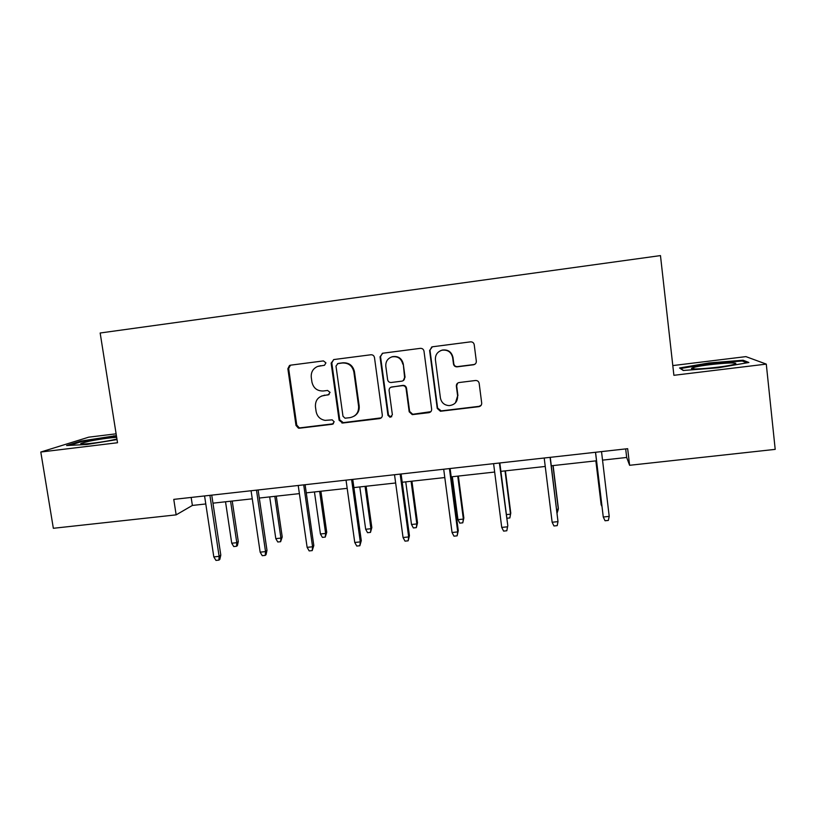 <?xml version="1.0" encoding="UTF-8"?>
<svg xmlns="http://www.w3.org/2000/svg" width="816" height="816" viewBox="0 0 816 816"><rect width="100%" height="100%" fill="white"/><g stroke="black" fill="none" stroke-linecap="round" stroke-linejoin="round"><path stroke-width="1.22" d="M325.931 362.855L323.432 360.907L290.496 365.18L289.507 365.486L287.864 368.74L295.994 425.442L298.432 428.145L299.513 428.206L332.326 424.269L334.193 421.801L332.204 419.852L325.094 420.373C320.147 419.444 317.149 416.486 316.108 411.488L315.445 406.756C315.17 400.564 318.005 396.78 323.932 395.423L328.205 394.883L330.072 392.394L327.583 390.456L323.309 390.986C317.2 391.129 313.415 388.171 311.947 382.102L311.273 377.349C310.886 372.178 313.007 368.546 317.628 366.445L324.513 365.252L325.931 362.855M473.494 364.783L473.596 364.762C475.473 364.283 476.391 363.069 476.32 361.121L474.218 344.689C473.77 342.74 472.546 341.792 470.546 341.853L432.398 346.79L429.604 350.452L437.243 408.418L440.416 411.254L478.87 406.674C480.808 406.246 481.746 405.032 481.695 403.053L479.165 383.336C478.737 381.439 477.544 380.491 475.595 380.491L459.163 382.531C457.235 382.969 456.297 384.173 456.358 386.152L457.623 395.903C457.684 401.676 454.859 404.909 449.137 405.613C444.343 405.246 441.446 402.706 440.426 398.004L435.418 359.815C435.173 354.95 437.356 351.757 441.956 350.227C447.678 349.534 451.238 352.002 452.656 357.612L453.482 364.018C453.931 365.956 455.155 366.894 457.133 366.843L473.494 364.783L475.31 363.926M116.107 433.816L88.669 437.182L40.8 452.033L117.524 442.741L100.164 332.999L660.47 255.592L673.894 375.309L766.285 364.109L775.2 449.371L629.605 465.293L627.667 448.688L173.767 499.382L176.154 514.865L192.382 505.441L205.785 503.962M40.8 452.033L53.346 528.289L176.154 514.865M374.483 357.561C374.024 355.643 372.82 354.705 370.882 354.766L333.805 359.56L331.133 363.161L339.109 420.25L342.669 423.025L379.593 418.598C381.48 418.169 382.378 416.986 382.306 415.038L374.483 357.561M382.745 353.226L420.362 348.35C422.331 348.299 423.535 349.238 423.994 351.176L431.644 409.091C431.705 411.05 430.787 412.253 428.879 412.672L412.284 414.63L409.193 411.794L406.062 388.457C405.623 386.56 404.43 385.621 402.502 385.642L391.833 386.968C389.936 387.406 389.028 388.6 389.099 390.558L392.374 414.793L390.079 417.302L387.957 415.324L380.021 356.847L382.745 353.226M766.285 364.109L745.916 356.623L672.802 365.578M602.534 460.132L626.678 457.46L629.605 465.293M212.956 503.166L252.266 498.821M259.284 498.046L299.39 493.619M306.265 492.854L347.177 488.335M353.899 487.591L395.648 482.98M402.206 482.256L444.802 477.554M451.197 476.85L494.659 472.046M500.891 471.352L545.251 466.456M551.3 465.783L596.506 460.795M625.678 448.912L626.678 457.46M191.158 497.444L192.382 505.441M116.392 435.611L80.774 441.099L66.596 445.536L86.853 444.496L117.025 439.579M679.544 367.975L683.257 370.484L718.406 367.771L748.884 362.498L743.08 360.213L708.9 362.967L679.544 367.975M324.064 365.364L318.475 366.18M321.565 396.025L329.134 394.536M290.476 365.18L288.64 368.516L296.749 425.065L299.176 427.757L300.257 427.819L333.458 423.779M333.642 359.591L331.796 362.947L339.752 419.873L343.291 422.647L381.266 417.853M337.865 363.589L335.988 366.098L342.985 416.242L345.025 418.2L349.993 417.649C355.97 416.303 358.836 412.519 358.601 406.297L353.858 371.923C352.39 365.813 348.575 362.834 342.404 362.998L337.457 363.681M354.195 416.119C357.918 413.804 359.581 410.417 359.183 405.96L358.601 406.297M338.518 363.375L343.036 362.794C349.187 362.63 352.991 365.599 354.45 371.688L359.183 405.96M390.925 387.223L402.971 385.366C404.889 385.346 406.072 386.284 406.511 388.171L409.632 411.448L412.723 414.273L430.828 411.682M382.378 353.297L380.542 356.653L388.457 414.967L390.568 416.935L391.741 416.68M402.808 364.14C401.329 358.459 397.729 356.031 391.996 356.857C387.6 358.438 385.54 361.59 385.815 366.313L387.62 379.685C388.079 381.602 389.273 382.541 391.221 382.49L401.87 381.154C403.767 380.715 404.675 379.511 404.603 377.553L403.267 363.926C401.798 358.265 398.208 355.847 392.486 356.663L391.394 357.041M403.247 380.633L404.603 377.553M403.267 363.926L405.062 377.298M440.344 350.788L442.313 350.054C448.015 349.36 451.564 351.818 452.972 357.418L453.808 363.803C454.257 365.731 455.471 366.67 457.439 366.619L473.749 364.558M455.471 402.808L457.623 395.903M457.592 383.173L456.674 385.876L457.929 395.597M431.725 346.953L429.991 350.268L437.611 408.071L441.221 410.887L479.114 406.337L481.236 405.175M113.883 436.438L113.781 435.764M80.896 441.823L80.774 441.099M708.982 363.691L708.9 362.967M743.203 361.396L743.08 360.213M238.292 541.538L237.395 545.618L236.558 546.271L233.753 546.567L231.734 543.221L236.793 542.701L238.292 541.538L232.234 501.034M236.558 546.271L236.793 542.701L230.581 501.218M231.734 543.221L225.522 501.779M209.906 495.353L219.127 556.359L220.799 555.064L219.841 559.378L218.912 560.113L219.127 556.359L213.812 556.9L204.571 495.944M220.799 555.064L211.742 495.149M218.912 560.113L215.965 560.408L213.812 556.9M282.224 536.948L280.622 541.712L277.777 541.997L275.798 538.631L280.918 538.101L282.224 536.948L276.277 496.169M280.622 541.712L280.918 538.101L274.819 496.332M275.798 538.631L269.688 496.893M326.737 532.307L325.258 537.081L322.381 537.377L320.433 533.98L325.625 533.44L326.737 532.307L320.902 491.242M325.258 537.081L325.625 533.44L319.648 491.375M320.433 533.98L314.446 491.956M256.479 490.151L265.537 551.606L266.985 550.331L266.047 554.666L265.241 555.39L265.537 551.606L260.151 552.157L251.073 490.753M266.985 550.331L258.101 489.967M265.241 555.39L262.252 555.696L260.151 552.157M303.705 484.877L312.579 546.781L313.813 545.527L312.212 550.606L312.579 546.781L307.122 547.342L298.217 485.489M313.813 545.527L305.102 484.714M312.212 550.606L309.182 550.912L307.122 547.342M116.657 437.305C108.64 437.876 99.45 439.181 89.087 441.232L81.508 443.221C76.133 445.312 98.909 442.945 112.771 439.946L116.923 438.988M69.584 445.383L81.478 441.64L116.504 436.285M693.6 367.506L692.356 367.945C685.001 370.719 725.159 367.292 734.033 364.334L734.635 364.13C743.366 361.121 702.994 364.517 693.6 367.506M683.522 370.464L680.646 368.526L709.114 363.671L742.234 361.009L746.844 362.855M719.018 367.047L708.512 368.22M371.831 527.595L370.484 532.389L367.567 532.695L365.67 529.268L370.933 528.717L371.831 527.595L366.109 486.244M370.484 532.389L370.933 528.717L365.068 486.356M365.67 529.268L359.795 486.948M351.594 479.522L360.295 541.895L361.294 540.651L359.846 545.751L360.295 541.895L354.756 542.467L346.035 480.145M361.294 540.651L352.757 479.4M359.846 545.751L356.765 546.057L354.756 542.467M417.527 522.832L416.323 527.636L413.365 527.942L411.509 524.494L416.833 523.933L417.527 522.832L411.927 481.185M416.323 527.636L416.833 523.933L411.091 481.277M411.509 524.494L405.746 481.868M400.156 474.106L408.673 536.938L409.438 535.714L408.143 540.824L408.673 536.938L403.053 537.52L394.526 474.728M409.438 535.714L401.095 473.994M408.143 540.824L405.022 541.141L403.053 537.52M463.835 517.997L462.774 522.821L459.775 523.138L457.96 519.649L463.355 519.088L463.835 517.997L458.357 476.054M462.774 522.821L463.355 519.088L457.745 476.126M457.96 519.649L452.329 476.717M449.422 468.598L457.735 531.91L458.276 530.696L457.123 535.837L457.735 531.91L452.044 532.501L443.7 469.241M458.276 530.696L450.106 468.527M457.123 535.837L453.961 536.163L452.044 532.501M506.389 514.6L510.52 514.172L510.775 513.101L505.41 470.852M510.775 513.101L509.847 517.946L510.52 514.172L505.033 470.903M509.847 517.946L506.858 518.252M499.392 463.019L507.797 525.616L506.807 530.777L507.511 526.81L501.728 527.411L493.598 463.672M507.797 525.616L499.831 462.968M506.807 530.777L503.605 531.104L501.728 527.411M556.665 509.368L558.317 509.194L558.338 508.133L553.115 465.589M557.114 513.04L558.317 509.194L552.962 465.61M552.136 522.24L553.962 525.973L557.206 525.637L558.001 521.638L552.136 522.24L544.201 458.011M550.096 457.358L558.001 521.638L550.27 457.337M595.853 460.867L601.147 504.727L595.915 460.856M601.953 506.45L601.147 504.727L601.739 504.665M595.496 452.288L603.269 517.007L595.558 452.278M609.215 516.395L608.338 520.424L605.044 520.761L603.269 517.007L609.215 516.395L601.525 451.615M320.474 365.701L319.78 365.915M328.879 394.587L328.205 394.883M324.615 395.117L323.932 395.423M332.989 423.892L332.326 424.269M300.257 427.819L299.513 428.206M296.749 425.065L295.994 425.442M288.64 368.516L287.864 368.74M380.123 418.22L379.593 418.598M343.291 422.647L342.669 423.025M339.752 419.873L339.109 420.25M331.796 362.947L331.133 363.161M354.45 371.688L353.858 371.923M343.036 362.794L342.404 362.998M380.542 356.653L380.021 356.847M299.176 427.757L298.432 428.145M290.282 365.272L289.507 365.486M342.547 422.647L341.914 423.025M83.477 444.006L81.508 443.221M694.589 368.944L692.356 367.945"/></g></svg>
